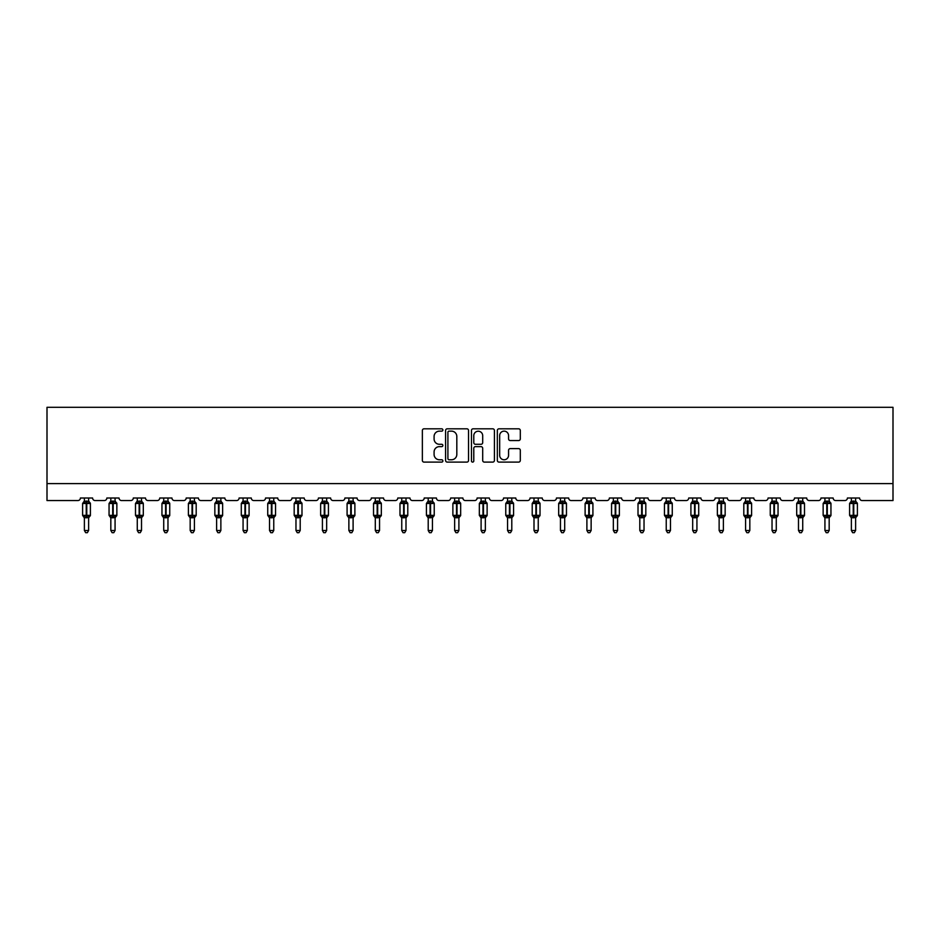 <?xml version="1.0" encoding="UTF-8"?>
<svg xmlns="http://www.w3.org/2000/svg" width="940" height="940" viewBox="0 0 940 940"><rect width="100%" height="100%" fill="white"/><g stroke="black" fill="none" stroke-linecap="round" stroke-linejoin="round"><path stroke-width="1.41" d="M442.869 429.98A1.163 1.163 0 0 0 441.706 428.816L424.034 428.816A1.668 1.668 0 0 0 422.365 430.485L422.365 460.436A1.668 1.668 0 0 0 424.034 462.104L441.706 462.104A1.163 1.163 0 0 0 442.869 460.941A1.163 1.163 0 0 0 441.706 459.766L439.427 459.766A5.323 5.323 0 0 1 434.092 454.443L434.092 451.952A5.323 5.323 0 0 1 439.427 446.629L441.706 446.629A1.163 1.163 0 0 0 442.869 445.454A1.163 1.163 0 0 0 441.706 444.291L439.427 444.291A5.323 5.323 0 0 1 434.092 438.968L434.092 436.477A5.323 5.323 0 0 1 439.427 431.143L441.706 431.143A1.163 1.163 0 0 0 442.869 429.98M518.633 440.555A1.668 1.668 0 0 0 520.302 438.886L520.302 430.485A1.668 1.668 0 0 0 518.633 428.816L498.999 428.816A1.668 1.668 0 0 0 497.331 430.485L497.331 460.436A1.668 1.668 0 0 0 498.999 462.104L518.633 462.104A1.668 1.668 0 0 0 520.302 460.436L520.302 450.284A1.668 1.668 0 0 0 518.633 448.627L510.232 448.627A1.668 1.668 0 0 0 508.564 450.284L508.564 455.324A4.453 4.453 0 0 1 504.11 459.766A4.453 4.453 0 0 1 499.669 455.324L499.669 435.596A4.453 4.453 0 0 1 504.11 431.143A4.453 4.453 0 0 1 508.564 435.596L508.564 438.886A1.668 1.668 0 0 0 510.232 440.555L518.633 440.555M893 483.606L893 407.314L47 407.314L47 500.562L77.856 500.562A2.538 2.538 0 0 0 80.394 498.012L92.602 498.012A2.538 2.538 0 0 0 95.152 500.562L104.305 500.562A2.538 2.538 0 0 0 106.843 498.012L119.051 498.012A2.538 2.538 0 0 0 121.601 500.562L130.754 500.562A2.538 2.538 0 0 0 133.292 498.012L145.5 498.012A2.538 2.538 0 0 0 148.05 500.562L157.203 500.562A2.538 2.538 0 0 0 159.741 498.012L171.95 498.012A2.538 2.538 0 0 0 174.499 500.562L183.653 500.562A2.538 2.538 0 0 0 186.191 498.012L198.399 498.012A2.538 2.538 0 0 0 200.937 500.562L210.102 500.562A2.538 2.538 0 0 0 212.64 498.012L224.848 498.012A2.538 2.538 0 0 0 227.386 500.562L236.539 500.562A2.538 2.538 0 0 0 239.089 498.012L251.297 498.012A2.538 2.538 0 0 0 253.835 500.562L262.988 500.562A2.538 2.538 0 0 0 265.538 498.012L277.747 498.012A2.538 2.538 0 0 0 280.284 500.562L289.438 500.562A2.538 2.538 0 0 0 291.988 498.012L304.196 498.012A2.538 2.538 0 0 0 306.734 500.562L315.887 500.562A2.538 2.538 0 0 0 318.437 498.012L330.633 498.012A2.538 2.538 0 0 0 333.183 500.562L342.336 500.562A2.538 2.538 0 0 0 344.886 498.012L357.082 498.012A2.538 2.538 0 0 0 359.632 500.562L368.786 500.562A2.538 2.538 0 0 0 371.323 498.012L383.532 498.012A2.538 2.538 0 0 0 386.082 500.562L395.235 500.562A2.538 2.538 0 0 0 397.773 498.012L409.981 498.012A2.538 2.538 0 0 0 412.531 500.562L421.684 500.562A2.538 2.538 0 0 0 424.222 498.012L436.43 498.012A2.538 2.538 0 0 0 438.98 500.562L448.133 500.562A2.538 2.538 0 0 0 450.671 498.012L462.88 498.012A2.538 2.538 0 0 0 465.418 500.562L474.582 500.562A2.538 2.538 0 0 0 477.12 498.012L489.329 498.012A2.538 2.538 0 0 0 491.867 500.562L501.02 500.562A2.538 2.538 0 0 0 503.57 498.012L515.778 498.012A2.538 2.538 0 0 0 518.316 500.562L527.469 500.562A2.538 2.538 0 0 0 530.019 498.012L542.227 498.012A2.538 2.538 0 0 0 544.765 500.562L553.918 500.562A2.538 2.538 0 0 0 556.468 498.012L568.677 498.012A2.538 2.538 0 0 0 571.215 500.562L580.368 500.562A2.538 2.538 0 0 0 582.918 498.012L595.114 498.012A2.538 2.538 0 0 0 597.664 500.562L606.817 500.562A2.538 2.538 0 0 0 609.367 498.012L621.563 498.012A2.538 2.538 0 0 0 624.113 500.562L633.266 500.562A2.538 2.538 0 0 0 635.804 498.012L648.013 498.012A2.538 2.538 0 0 0 650.562 500.562L659.716 500.562A2.538 2.538 0 0 0 662.254 498.012L674.462 498.012A2.538 2.538 0 0 0 677.011 500.562L686.165 500.562A2.538 2.538 0 0 0 688.703 498.012L700.911 498.012A2.538 2.538 0 0 0 703.461 500.562L712.614 500.562A2.538 2.538 0 0 0 715.152 498.012L727.36 498.012A2.538 2.538 0 0 0 729.898 500.562L739.063 500.562A2.538 2.538 0 0 0 741.601 498.012L753.809 498.012A2.538 2.538 0 0 0 756.348 500.562L765.501 500.562A2.538 2.538 0 0 0 768.05 498.012L780.259 498.012A2.538 2.538 0 0 0 782.797 500.562L791.95 500.562A2.538 2.538 0 0 0 794.5 498.012L806.708 498.012A2.538 2.538 0 0 0 809.246 500.562L818.399 500.562A2.538 2.538 0 0 0 820.949 498.012L833.157 498.012A2.538 2.538 0 0 0 835.695 500.562L844.849 500.562A2.538 2.538 0 0 0 847.398 498.012L859.607 498.012A2.538 2.538 0 0 0 862.144 500.562L893 500.562L893 483.606L47 483.606M468.543 430.485A1.668 1.668 0 0 0 466.875 428.816L447.24 428.816A1.668 1.668 0 0 0 445.584 430.485L445.584 460.436A1.668 1.668 0 0 0 447.24 462.104L466.875 462.104A1.668 1.668 0 0 0 468.543 460.436L468.543 430.485M473.126 428.816L492.76 428.816A1.668 1.668 0 0 1 494.416 430.485L494.416 460.436A1.668 1.668 0 0 1 492.76 462.104L484.359 462.104A1.668 1.668 0 0 1 482.69 460.436L482.69 448.286A1.668 1.668 0 0 0 481.022 446.629L475.452 446.629A1.668 1.668 0 0 0 473.784 448.286L473.784 460.941A1.163 1.163 0 0 1 472.62 462.104A1.163 1.163 0 0 1 471.457 460.941L471.457 430.485A1.668 1.668 0 0 1 473.126 428.816M449.073 431.143A1.163 1.163 0 0 0 447.91 432.318L447.91 458.603A1.163 1.163 0 0 0 449.073 459.766L451.482 459.766A5.323 5.323 0 0 0 456.816 454.443L456.816 436.477A5.323 5.323 0 0 0 451.482 431.143L449.073 431.143M482.69 435.678A4.453 4.453 0 0 0 478.237 431.225A4.453 4.453 0 0 0 473.784 435.678L473.784 442.634A1.668 1.668 0 0 0 475.452 444.291L481.022 444.291A1.668 1.668 0 0 0 482.69 442.634L482.69 435.678M84.388 530.477L88.619 530.477L87.35 532.686L85.658 532.686L84.388 530.477L84.388 517.623A1.868 1.774 180 0 0 83.402 516.06L86.245 516.119L86.762 515.355L86.762 502.724L89.241 503.323L89.84 502.689A0.846 0.846 0 0 1 90.404 503.488L82.603 503.488L82.603 515.355L86.245 515.355L86.245 502.724L83.402 502.771A1.868 1.774 0 0 0 84.388 501.208L88.619 501.29L88.619 498.012M88.619 530.477L88.619 517.54L86.245 517.787L86.245 516.119L86.762 515.355L90.404 515.355A0.846 0.846 0 0 1 89.84 516.142L88.619 517.905M88.619 517.623L88.619 517.623A1.868 1.774 180 0 1 89.606 516.06L86.762 516.119L86.762 517.787M86.245 517.787L84.388 517.611M84.388 498.012L84.388 501.22M84.377 501.29L83.766 503.323L84.377 501.29M89.241 503.323L88.619 501.29M88.619 517.54L89.241 515.519M84.377 517.54L83.766 515.519M110.826 530.477L115.068 530.477L113.799 532.686L112.107 532.686L110.826 530.477L110.826 517.623A1.868 1.774 180 0 0 109.851 516.06L112.694 516.119L113.2 515.355L113.2 502.724L115.691 503.323L116.29 502.689A0.846 0.846 0 0 1 116.854 503.488L109.052 503.488L109.052 515.355L112.694 515.355L112.694 502.724L109.851 502.771A1.868 1.774 0 0 0 110.826 501.208L115.068 501.29L115.068 498.012M115.068 530.477L115.068 517.54L112.694 517.787L112.694 516.119L113.2 515.355L116.854 515.355A0.846 0.846 0 0 1 116.29 516.142L115.068 517.905M115.068 517.623L115.068 517.623A1.868 1.774 180 0 1 116.055 516.06L113.2 516.119L113.2 517.787M112.694 517.787L110.826 517.611M110.826 498.012L110.826 501.22M110.826 501.29L110.215 503.323L110.826 501.29M115.691 503.323L115.068 501.29M115.068 517.54L115.691 515.519M110.826 517.54L110.215 515.519M137.275 530.477L141.517 530.477L140.248 532.686L138.556 532.686L137.275 530.477L137.275 517.623A1.868 1.774 180 0 0 136.3 516.06L139.144 516.119L139.649 515.355L139.649 502.724L142.128 503.323L142.739 502.689A0.846 0.846 0 0 1 143.303 503.488L135.501 503.488L135.501 515.355L139.144 515.355L139.144 502.724L136.3 502.771A1.868 1.774 0 0 0 137.275 501.208L141.517 501.29L141.517 498.012M141.517 530.477L141.517 517.54L139.144 517.787L139.144 516.119L139.649 515.355L143.303 515.355A0.846 0.846 0 0 1 142.739 516.142L141.517 517.905M141.517 517.623L141.517 517.623A1.868 1.774 180 0 1 142.492 516.06L139.649 516.119L139.649 517.787M139.144 517.787L137.275 517.611M137.275 498.012L137.275 501.22M137.275 501.29L136.664 503.323L137.275 501.29M142.128 503.323L141.517 501.29M141.517 517.54L142.128 515.519M137.275 517.54L136.664 515.519M163.725 530.477L167.966 530.477L166.697 532.686L165.005 532.686L163.725 530.477L163.725 517.623A1.868 1.774 180 0 0 162.749 516.06L165.593 516.119L166.098 515.355L166.098 502.724L168.577 503.323L169.188 502.689A0.846 0.846 0 0 1 169.741 503.488L161.95 503.488L161.95 515.355L165.593 515.355L165.593 502.724L162.749 502.771A1.868 1.774 0 0 0 163.725 501.208L167.966 501.29L167.966 498.012M167.966 530.477L167.966 517.54L165.593 517.787L165.593 516.119L166.098 515.355L169.741 515.355A0.846 0.846 0 0 1 169.188 516.142L167.966 517.905M167.966 517.623L167.966 517.623A1.868 1.774 180 0 1 168.942 516.06L166.098 516.119L166.098 517.787M165.593 517.787L163.725 517.611M163.725 498.012L163.725 501.22M163.725 501.29L163.113 503.323L163.725 501.29M168.577 503.323L167.966 501.29M167.966 517.54L168.577 515.519M163.725 517.54L163.113 515.519M190.174 530.477L194.416 530.477L193.147 532.686L191.443 532.686L190.174 530.477L190.174 517.623A1.868 1.774 180 0 0 189.199 516.06L192.042 516.119L192.547 515.355L192.547 502.724L195.026 503.323L195.638 502.689A0.846 0.846 0 0 1 196.19 503.488L188.4 503.488L188.4 515.355L192.042 515.355L192.042 502.724L189.199 502.771A1.868 1.774 0 0 0 190.174 501.208L194.416 501.29L194.416 498.012M194.416 530.477L194.416 517.54L192.042 517.787L192.042 516.119L192.547 515.355L196.19 515.355A0.846 0.846 0 0 1 195.638 516.142L194.416 517.905M194.416 517.623L194.416 517.623A1.868 1.774 180 0 1 195.391 516.06L192.547 516.119L192.547 517.787M192.042 517.787L190.174 517.611M190.174 498.012L190.174 501.22M190.174 501.29L189.563 503.323L190.174 501.29M195.026 503.323L194.416 501.29M194.416 517.54L195.026 515.519M190.174 517.54L189.563 515.519M216.623 530.477L220.865 530.477L219.584 532.686L217.892 532.686L216.623 530.477L216.623 517.623A1.868 1.774 180 0 0 215.648 516.06L218.491 516.119L218.996 515.355L218.996 502.724L221.476 503.323L222.087 502.689A0.846 0.846 0 0 1 222.639 503.488L214.849 503.488L214.849 515.355L218.491 515.355L218.491 502.724L215.648 502.771A1.868 1.774 0 0 0 216.623 501.208L220.865 501.29L220.865 498.012M220.865 530.477L220.865 517.54L218.491 517.787L218.491 516.119L218.996 515.355L222.639 515.355A0.846 0.846 0 0 1 222.087 516.142L220.865 517.905M220.865 517.623L220.865 517.623A1.868 1.774 180 0 1 221.84 516.06L218.996 516.119L218.996 517.787M218.491 517.787L216.623 517.611M216.623 498.012L216.623 501.22M216.623 501.29L216.012 503.323L216.623 501.29M221.476 503.323L220.865 501.29M220.865 517.54L221.476 515.519M216.623 517.54L216.012 515.519M243.072 530.477L247.314 530.477L246.033 532.686L244.341 532.686L243.072 530.477L243.072 517.623A1.868 1.774 180 0 0 242.097 516.06L244.941 516.119L245.446 515.355L245.446 502.724L247.925 503.323L248.536 502.689A0.846 0.846 0 0 1 249.088 503.488L241.286 503.488L241.286 515.355L244.941 515.355L244.941 502.724L242.097 502.771A1.868 1.774 0 0 0 243.072 501.208L247.314 501.29L247.314 498.012M247.314 530.477L247.314 517.54L244.941 517.787L244.941 516.119L245.446 515.355L249.088 515.355A0.846 0.846 0 0 1 248.536 516.142L247.314 517.905M247.314 517.623L247.314 517.623A1.868 1.774 180 0 1 248.289 516.06L245.446 516.119L245.446 517.787M244.941 517.787L243.072 517.611M243.072 498.012L243.072 501.22M243.072 501.29L242.461 503.323L243.072 501.29M247.925 503.323L247.314 501.29M247.314 517.54L247.925 515.519M243.072 517.54L242.461 515.519M269.522 530.477L273.763 530.477L272.483 532.686L270.791 532.686L269.522 530.477L269.522 517.623A1.868 1.774 180 0 0 268.546 516.06L271.39 516.119L271.895 515.355L271.895 502.724L274.374 503.323L274.985 502.689A0.846 0.846 0 0 1 275.538 503.488L267.736 503.488L267.736 515.355L271.39 515.355L271.39 502.724L268.546 502.771A1.868 1.774 0 0 0 269.522 501.208L273.763 501.29L273.763 498.012M273.763 530.477L273.763 517.54L271.39 517.787L271.39 516.119L271.895 515.355L275.538 515.355A0.846 0.846 0 0 1 274.985 516.142L273.763 517.905M273.763 517.611L273.763 517.623A1.868 1.774 180 0 1 274.738 516.06L271.895 516.119L271.895 517.787M271.39 517.787L269.522 517.611M269.522 498.012L269.522 501.22M269.522 501.29L268.911 503.323L269.522 501.29M274.374 503.323L273.763 501.29M273.763 517.54L274.374 515.519M269.522 517.54L268.911 515.519M295.971 530.477L300.201 530.477L298.932 532.686L297.24 532.686L295.971 530.477L295.971 517.623A1.868 1.774 180 0 0 294.984 516.06L297.827 516.119L298.344 515.355L298.344 502.724L300.823 503.323L301.435 502.689A0.846 0.846 0 0 1 301.987 503.488L294.185 503.488L294.185 515.355L297.827 515.355L297.827 502.724L294.984 502.771A1.868 1.774 0 0 0 295.971 501.208L300.213 501.29L300.201 498.012M300.201 530.477L300.213 517.54L297.827 517.787L297.827 516.119L298.344 515.355L301.987 515.355A0.846 0.846 0 0 1 301.435 516.142L300.201 517.905M300.201 517.611L300.201 517.623A1.868 1.774 180 0 1 301.188 516.06L298.344 516.119L298.344 517.787M297.827 517.787L295.971 517.611M295.971 498.012L295.971 501.22M295.971 501.29L295.348 503.323L295.971 501.29M300.823 503.323L300.213 501.29M300.213 517.54L300.823 515.519M295.971 517.54L295.348 515.519M322.42 530.477L326.65 530.477L325.381 532.686L323.689 532.686L322.42 530.477L322.42 517.623A1.868 1.774 180 0 0 321.433 516.06L324.277 516.119L324.794 515.355L324.794 502.724L327.273 503.323L327.884 502.689A0.846 0.846 0 0 1 328.436 503.488L320.634 503.488L320.634 515.355L324.277 515.355L324.277 502.724L321.433 502.771A1.868 1.774 0 0 0 322.42 501.208L326.662 501.29L326.65 498.012M326.65 530.477L326.662 517.54L324.277 517.787L324.277 516.119L324.794 515.355L328.436 515.355A0.846 0.846 0 0 1 327.884 516.142L326.65 517.905M326.65 517.611L326.65 517.623A1.868 1.774 180 0 1 327.637 516.06L324.794 516.119L324.794 517.787M324.277 517.787L322.42 517.611M322.42 498.012L322.42 501.22M322.42 501.29L321.797 503.323L322.42 501.29M327.273 503.323L326.662 501.29M326.662 517.54L327.273 515.519M322.42 517.54L321.797 515.519M348.869 530.477L353.099 530.477L351.83 532.686L350.138 532.686L348.869 530.477L348.869 517.623A1.868 1.774 180 0 0 347.882 516.06L350.726 516.119L351.243 515.355L351.243 502.724L353.722 503.323L354.321 502.689A0.846 0.846 0 0 1 354.885 503.488L347.083 503.488L347.083 515.355L350.726 515.355L350.726 502.724L347.882 502.771A1.868 1.774 0 0 0 348.869 501.208L353.099 501.29L353.099 498.012M353.099 530.477L353.099 517.54L350.726 517.787L350.726 516.119L351.243 515.355L354.885 515.355A0.846 0.846 0 0 1 354.321 516.142L353.099 517.905M353.099 517.623L353.099 517.623A1.868 1.774 180 0 1 354.086 516.06L351.243 516.119L351.243 517.787M350.726 517.787L348.869 517.611M348.869 498.012L348.869 501.22M348.857 501.29L348.247 503.323L348.857 501.29M353.722 503.323L353.099 501.29M353.099 517.54L353.722 515.519M348.857 517.54L348.247 515.519M375.307 530.477L379.548 530.477L378.279 532.686L376.588 532.686L375.307 530.477L375.307 517.623A1.868 1.774 180 0 0 374.332 516.06L377.175 516.119L377.68 515.355L377.68 502.724L380.171 503.323L380.771 502.689A0.846 0.846 0 0 1 381.335 503.488L373.532 503.488L373.532 515.355L377.175 515.355L377.175 502.724L374.332 502.771A1.868 1.774 0 0 0 375.307 501.208L379.548 501.29L379.548 498.012M379.548 530.477L379.548 517.54L377.175 517.787L377.175 516.119L377.68 515.355L381.335 515.355A0.846 0.846 0 0 1 380.771 516.142L379.548 517.905M379.548 517.623L379.548 517.623A1.868 1.774 180 0 1 380.536 516.06L377.68 516.119L377.68 517.787M377.175 517.787L375.307 517.611M375.307 498.012L375.307 501.22M375.307 501.29L374.696 503.323L375.307 501.29M380.171 503.323L379.548 501.29M379.548 517.54L380.171 515.519M375.307 517.54L374.696 515.519M401.756 530.477L405.998 530.477L404.729 532.686L403.037 532.686L401.756 530.477L401.756 517.623A1.868 1.774 180 0 0 400.781 516.06L403.624 516.119L404.13 515.355L404.13 502.724L406.609 503.323L407.22 502.689A0.846 0.846 0 0 1 407.784 503.488L399.982 503.488L399.982 515.355L403.624 515.355L403.624 502.724L400.781 502.771A1.868 1.774 0 0 0 401.756 501.208L405.998 501.29L405.998 498.012M405.998 530.477L405.998 517.54L403.624 517.787L403.624 516.119L404.13 515.355L407.784 515.355A0.846 0.846 0 0 1 407.22 516.142L405.998 517.905M405.998 517.611L405.998 517.623A1.868 1.774 180 0 1 406.973 516.06L404.13 516.119L404.13 517.787M403.624 517.787L401.756 517.611M401.756 498.012L401.756 501.22M401.756 501.29L401.145 503.323L401.756 501.29M406.609 503.323L405.998 501.29M405.998 517.54L406.609 515.519M401.756 517.54L401.145 515.519M428.205 530.477L432.447 530.477L431.178 532.686L429.486 532.686L428.205 530.477L428.205 517.623A1.868 1.774 180 0 0 427.23 516.06L430.073 516.119L430.579 515.355L430.579 502.724L433.058 503.323L433.669 502.689A0.846 0.846 0 0 1 434.233 503.488L426.431 503.488L426.431 515.355L430.073 515.355L430.073 502.724L427.23 502.771A1.868 1.774 0 0 0 428.205 501.208L432.447 501.29L432.447 498.012M432.447 530.477L432.447 517.54L430.073 517.787L430.073 516.119L430.579 515.355L434.233 515.355A0.846 0.846 0 0 1 433.669 516.142L432.447 517.905M432.447 517.611L432.447 517.623A1.868 1.774 180 0 1 433.422 516.06L430.579 516.119L430.579 517.787M430.073 517.787L428.205 517.611M428.205 498.012L428.205 501.22M428.205 501.29L427.594 503.323L428.205 501.29M433.058 503.323L432.447 501.29M432.447 517.54L433.058 515.519M428.205 517.54L427.594 515.519M454.655 530.477L458.896 530.477L457.627 532.686L455.923 532.686L454.655 530.477L454.655 517.623A1.868 1.774 180 0 0 453.679 516.06L456.523 516.119L457.028 515.355L457.028 502.724L459.507 503.323L460.118 502.689A0.846 0.846 0 0 1 460.671 503.488L452.88 503.488L452.88 515.355L456.523 515.355L456.523 502.724L453.679 502.771A1.868 1.774 0 0 0 454.655 501.208L458.896 501.29L458.896 498.012M458.896 530.477L458.896 517.54L456.523 517.787L456.523 516.119L457.028 515.355L460.671 515.355A0.846 0.846 0 0 1 460.118 516.142L458.896 517.905M458.896 517.611L458.896 517.623A1.868 1.774 180 0 1 459.872 516.06L457.028 516.119L457.028 517.787M456.523 517.787L454.655 517.611M454.655 498.012L454.655 501.22M454.655 501.29L454.044 503.323L454.655 501.29M459.507 503.323L458.896 501.29M458.896 517.54L459.507 515.519M454.655 517.54L454.044 515.519M481.104 530.477L485.346 530.477L484.077 532.686L482.373 532.686L481.104 530.477L481.104 517.623A1.868 1.774 180 0 0 480.129 516.06L482.972 516.119L483.477 515.355L483.477 502.724L485.957 503.323L486.568 502.689A0.846 0.846 0 0 1 487.12 503.488L479.329 503.488L479.329 515.355L482.972 515.355L482.972 502.724L480.129 502.771A1.868 1.774 0 0 0 481.104 501.208L485.346 501.29L485.346 498.012M485.346 530.477L485.346 517.54L482.972 517.787L482.972 516.119L483.477 515.355L487.12 515.355A0.846 0.846 0 0 1 486.568 516.142L485.346 517.905M485.346 517.623L485.346 517.623A1.868 1.774 180 0 1 486.321 516.06L483.477 516.119L483.477 517.787M482.972 517.787L481.104 517.611M481.104 498.012L481.104 501.22M481.104 501.29L480.493 503.323L481.104 501.29M485.957 503.323L485.346 501.29M485.346 517.54L485.957 515.519M481.104 517.54L480.493 515.519M507.553 530.477L511.795 530.477L510.514 532.686L508.822 532.686L507.553 530.477L507.553 517.623A1.868 1.774 180 0 0 506.578 516.06L509.421 516.119L509.927 515.355L509.927 502.724L512.406 503.323L513.017 502.689A0.846 0.846 0 0 1 513.569 503.488L505.767 503.488L505.767 515.355L509.421 515.355L509.421 502.724L506.578 502.771A1.868 1.774 0 0 0 507.553 501.208L511.795 501.29L511.795 498.012M511.795 530.477L511.795 517.54L509.421 517.787L509.421 516.119L509.927 515.355L513.569 515.355A0.846 0.846 0 0 1 513.017 516.142L511.795 517.905M511.795 517.623L511.795 517.623A1.868 1.774 180 0 1 512.77 516.06L509.927 516.119L509.927 517.787M509.421 517.787L507.553 517.611M507.553 498.012L507.553 501.22M507.553 501.29L506.942 503.323L507.553 501.29M512.406 503.323L511.795 501.29M511.795 517.54L512.406 515.519M507.553 517.54L506.942 515.519M534.002 530.477L538.244 530.477L536.963 532.686L535.271 532.686L534.002 530.477L534.002 517.623A1.868 1.774 180 0 0 533.027 516.06L535.87 516.119L536.376 515.355L536.376 502.724L538.855 503.323L539.466 502.689A0.846 0.846 0 0 1 540.018 503.488L532.216 503.488L532.216 515.355L535.87 515.355L535.87 502.724L533.027 502.771A1.868 1.774 0 0 0 534.002 501.208L538.244 501.29L538.244 498.012M538.244 530.477L538.244 517.54L535.87 517.787L535.87 516.119L536.376 515.355L540.018 515.355A0.846 0.846 0 0 1 539.466 516.142L538.244 517.905M538.244 517.623L538.244 517.623A1.868 1.774 180 0 1 539.219 516.06L536.376 516.119L536.376 517.787M535.87 517.787L534.002 517.611M534.002 498.012L534.002 501.22M534.002 501.29L533.391 503.323L534.002 501.29M538.855 503.323L538.244 501.29M538.244 517.54L538.855 515.519M534.002 517.54L533.391 515.519M560.452 530.477L564.693 530.477L563.413 532.686L561.721 532.686L560.452 530.477L560.452 517.623A1.868 1.774 180 0 0 559.465 516.06L562.32 516.119L562.825 515.355L562.825 502.724L565.304 503.323L565.915 502.689A0.846 0.846 0 0 1 566.468 503.488L558.665 503.488L558.665 515.355L562.32 515.355L562.32 502.724L559.465 502.771A1.868 1.774 0 0 0 560.452 501.208L564.693 501.29L564.693 498.012M564.693 530.477L564.693 517.54L562.32 517.787L562.32 516.119L562.825 515.355L566.468 515.355A0.846 0.846 0 0 1 565.915 516.142L564.693 517.905M564.693 517.623L564.693 517.623A1.868 1.774 180 0 1 565.668 516.06L562.825 516.119L562.825 517.787M562.32 517.787L560.452 517.611M560.452 498.012L560.452 501.22M560.452 501.29L559.829 503.323L560.452 501.29M565.304 503.323L564.693 501.29M564.693 517.54L565.304 515.519M560.452 517.54L559.829 515.519M586.901 530.477L591.131 530.477L589.862 532.686L588.17 532.686L586.901 530.477L586.901 517.623A1.868 1.774 180 0 0 585.914 516.06L588.757 516.119L589.274 515.355L589.274 502.724L591.754 503.323L592.365 502.689A0.846 0.846 0 0 1 592.917 503.488L585.115 503.488L585.115 515.355L588.757 515.355L588.757 502.724L585.914 502.771A1.868 1.774 0 0 0 586.901 501.208L591.143 501.29L591.131 498.012M591.131 530.477L591.143 517.54L588.757 517.787L588.757 516.119L589.274 515.355L592.917 515.355A0.846 0.846 0 0 1 592.365 516.142L591.131 517.905M591.131 517.623L591.131 517.623A1.868 1.774 180 0 1 592.118 516.06L589.274 516.119L589.274 517.787M588.757 517.787L586.901 517.611M586.901 498.012L586.901 501.22M586.901 501.29L586.278 503.323L586.901 501.29M591.754 503.323L591.143 501.29M591.143 517.54L591.754 515.519M586.901 517.54L586.278 515.519M613.35 530.477L617.58 530.477L616.311 532.686L614.619 532.686L613.35 530.477L613.35 517.623A1.868 1.774 180 0 0 612.363 516.06L615.207 516.119L615.724 515.355L615.724 502.724L618.203 503.323L618.802 502.689A0.846 0.846 0 0 1 619.366 503.488L611.564 503.488L611.564 515.355L615.207 515.355L615.207 502.724L612.363 502.771A1.868 1.774 0 0 0 613.35 501.208L617.58 501.29L617.58 498.012M617.58 530.477L617.58 517.54L615.207 517.787L615.207 516.119L615.724 515.355L619.366 515.355A0.846 0.846 0 0 1 618.802 516.142L617.58 517.905M617.58 517.623L617.58 517.623A1.868 1.774 180 0 1 618.567 516.06L615.724 516.119L615.724 517.787M615.207 517.787L613.35 517.611M613.35 498.012L613.35 501.22M613.338 501.29L612.727 503.323L613.338 501.29M618.203 503.323L617.58 501.29M617.58 517.54L618.203 515.519M613.338 517.54L612.727 515.519M639.799 530.477L644.029 530.477L642.76 532.686L641.068 532.686L639.799 530.477L639.799 517.623A1.868 1.774 180 0 0 638.812 516.06L641.656 516.119L642.173 515.355L642.173 502.724L644.652 503.323L645.251 502.689A0.846 0.846 0 0 1 645.815 503.488L638.013 503.488L638.013 515.355L641.656 515.355L641.656 502.724L638.812 502.771A1.868 1.774 0 0 0 639.799 501.208L644.029 501.29L644.029 498.012M644.029 530.477L644.029 517.54L641.656 517.787L641.656 516.119L642.173 515.355L645.815 515.355A0.846 0.846 0 0 1 645.251 516.142L644.029 517.905M644.029 517.623L644.029 517.623A1.868 1.774 180 0 1 645.016 516.06L642.173 516.119L642.173 517.787M641.656 517.787L639.799 517.611M639.799 498.012L639.799 501.22M639.788 501.29L639.177 503.323L639.788 501.29M644.652 503.323L644.029 501.29M644.029 517.54L644.652 515.519M639.788 517.54L639.177 515.519M666.237 530.477L670.479 530.477L669.209 532.686L667.518 532.686L666.237 530.477L666.237 517.623A1.868 1.774 180 0 0 665.261 516.06L668.105 516.119L668.61 515.355L668.61 502.724L671.09 503.323L671.701 502.689A0.846 0.846 0 0 1 672.264 503.488L664.462 503.488L664.462 515.355L668.105 515.355L668.105 502.724L665.261 502.771A1.868 1.774 0 0 0 666.237 501.208L670.479 501.29L670.479 498.012M670.479 530.477L670.479 517.54L668.105 517.787L668.105 516.119L668.61 515.355L672.264 515.355A0.846 0.846 0 0 1 671.701 516.142L670.479 517.905M670.479 517.623L670.479 517.623A1.868 1.774 180 0 1 671.454 516.06L668.61 516.119L668.61 517.787M668.105 517.787L666.237 517.611M666.237 498.012L666.237 501.22M666.237 501.29L665.626 503.323L666.237 501.29M671.09 503.323L670.479 501.29M670.479 517.54L671.09 515.519M666.237 517.54L665.626 515.519M692.686 530.477L696.928 530.477L695.659 532.686L693.967 532.686L692.686 530.477L692.686 517.623A1.868 1.774 180 0 0 691.711 516.06L694.554 516.119L695.059 515.355L695.059 502.724L697.539 503.323L698.15 502.689A0.846 0.846 0 0 1 698.714 503.488L690.912 503.488L690.912 515.355L694.554 515.355L694.554 502.724L691.711 502.771A1.868 1.774 0 0 0 692.686 501.208L696.928 501.29L696.928 498.012M696.928 530.477L696.928 517.54L694.554 517.787L694.554 516.119L695.059 515.355L698.714 515.355A0.846 0.846 0 0 1 698.15 516.142L696.928 517.905M696.928 517.623L696.928 517.623A1.868 1.774 180 0 1 697.903 516.06L695.059 516.119L695.059 517.787M694.554 517.787L692.686 517.611M692.686 498.012L692.686 501.22M692.686 501.29L692.075 503.323L692.686 501.29M697.539 503.323L696.928 501.29M696.928 517.54L697.539 515.519M692.686 517.54L692.075 515.519M719.135 530.477L723.377 530.477L722.108 532.686L720.416 532.686L719.135 530.477L719.135 517.623A1.868 1.774 180 0 0 718.16 516.06L721.004 516.119L721.509 515.355L721.509 502.724L723.988 503.323L724.599 502.689A0.846 0.846 0 0 1 725.151 503.488L717.361 503.488L717.361 515.355L721.004 515.355L721.004 502.724L718.16 502.771A1.868 1.774 0 0 0 719.135 501.208L723.377 501.29L723.377 498.012M723.377 530.477L723.377 517.54L721.004 517.787L721.004 516.119L721.509 515.355L725.151 515.355A0.846 0.846 0 0 1 724.599 516.142L723.377 517.905M723.377 517.623L723.377 517.623A1.868 1.774 180 0 1 724.352 516.06L721.509 516.119L721.509 517.787M721.004 517.787L719.135 517.611M719.135 498.012L719.135 501.22M719.135 501.29L718.524 503.323L719.135 501.29M723.988 503.323L723.377 501.29M723.377 517.54L723.988 515.519M719.135 517.54L718.524 515.519M745.584 530.477L749.826 530.477L748.557 532.686L746.854 532.686L745.584 530.477L745.584 517.623A1.868 1.774 180 0 0 744.609 516.06L747.453 516.119L747.958 515.355L747.958 502.724L750.437 503.323L751.048 502.689A0.846 0.846 0 0 1 751.601 503.488L743.81 503.488L743.81 515.355L747.453 515.355L747.453 502.724L744.609 502.771A1.868 1.774 0 0 0 745.584 501.208L749.826 501.29L749.826 498.012M749.826 530.477L749.826 517.54L747.453 517.787L747.453 516.119L747.958 515.355L751.601 515.355A0.846 0.846 0 0 1 751.048 516.142L749.826 517.905M749.826 517.623L749.826 517.623A1.868 1.774 180 0 1 750.802 516.06L747.958 516.119L747.958 517.787M747.453 517.787L745.584 517.611M745.584 498.012L745.584 501.22M745.584 501.29L744.974 503.323L745.584 501.29M750.437 503.323L749.826 501.29M749.826 517.54L750.437 515.519M745.584 517.54L744.974 515.519M772.034 530.477L776.275 530.477L774.995 532.686L773.303 532.686L772.034 530.477L772.034 517.623A1.868 1.774 180 0 0 771.059 516.06L773.902 516.119L774.407 515.355L774.407 502.724L776.886 503.323L777.498 502.689A0.846 0.846 0 0 1 778.05 503.488L770.26 503.488L770.26 515.355L773.902 515.355L773.902 502.724L771.059 502.771A1.868 1.774 0 0 0 772.034 501.208L776.275 501.29L776.275 498.012M776.275 530.477L776.275 517.54L773.902 517.787L773.902 516.119L774.407 515.355L778.05 515.355A0.846 0.846 0 0 1 777.498 516.142L776.275 517.905M776.275 517.623L776.275 517.623A1.868 1.774 180 0 1 777.251 516.06L774.407 516.119L774.407 517.787M773.902 517.787L772.034 517.611M772.034 498.012L772.034 501.22M772.034 501.29L771.423 503.323L772.034 501.29M776.886 503.323L776.275 501.29M776.275 517.54L776.886 515.519M772.034 517.54L771.423 515.519M798.483 530.477L802.725 530.477L801.444 532.686L799.752 532.686L798.483 530.477L798.483 517.623A1.868 1.774 180 0 0 797.508 516.06L800.351 516.119L800.857 515.355L800.857 502.724L803.336 503.323L803.947 502.689A0.846 0.846 0 0 1 804.499 503.488L796.697 503.488L796.697 515.355L800.351 515.355L800.351 502.724L797.508 502.771A1.868 1.774 0 0 0 798.483 501.208L802.725 501.29L802.725 498.012M802.725 530.477L802.725 517.54L800.351 517.787L800.351 516.119L800.857 515.355L804.499 515.355A0.846 0.846 0 0 1 803.947 516.142L802.725 517.905M802.725 517.623L802.725 517.623A1.868 1.774 180 0 1 803.7 516.06L800.857 516.119L800.857 517.787M800.351 517.787L798.483 517.611M798.483 498.012L798.483 501.22M798.483 501.29L797.872 503.323L798.483 501.29M803.336 503.323L802.725 501.29M802.725 517.54L803.336 515.519M798.483 517.54L797.872 515.519M824.932 530.477L829.174 530.477L827.893 532.686L826.201 532.686L824.932 530.477L824.932 517.623A1.868 1.774 180 0 0 823.945 516.06L826.8 516.119L827.306 515.355L827.306 502.724L829.785 503.323L830.396 502.689A0.846 0.846 0 0 1 830.948 503.488L823.146 503.488L823.146 515.355L826.8 515.355L826.8 502.724L823.945 502.771A1.868 1.774 0 0 0 824.932 501.208L829.174 501.29L829.174 498.012M829.174 530.477L829.174 517.54L826.8 517.787L826.8 516.119L827.306 515.355L830.948 515.355A0.846 0.846 0 0 1 830.396 516.142L829.174 517.905M829.174 517.623L829.174 517.623A1.868 1.774 180 0 1 830.149 516.06L827.306 516.119L827.306 517.787M826.8 517.787L824.932 517.611M824.932 498.012L824.932 501.22M824.932 501.29L824.309 503.323L824.932 501.29M829.785 503.323L829.174 501.29M829.174 517.54L829.785 515.519M824.932 517.54L824.309 515.519M851.382 530.477L855.611 530.477L854.343 532.686L852.65 532.686L851.382 530.477L851.382 517.623A1.868 1.774 180 0 0 850.394 516.06L853.238 516.119L853.755 515.355L853.755 502.724L856.234 503.323L856.845 502.689A0.846 0.846 0 0 1 857.398 503.488L849.596 503.488L849.596 515.355L853.238 515.355L853.238 502.724L850.394 502.771A1.868 1.774 0 0 0 851.382 501.208L855.623 501.29L855.611 498.012M855.611 530.477L855.623 517.54L853.238 517.787L853.238 516.119L853.755 515.355L857.398 515.355A0.846 0.846 0 0 1 856.845 516.142L855.611 517.905M855.611 517.623L855.611 517.623A1.868 1.774 180 0 1 856.599 516.06L853.755 516.119L853.755 517.787M853.238 517.787L851.382 517.611M851.382 498.012L851.382 501.22M851.382 501.29L850.759 503.323L851.382 501.29M856.234 503.323L855.623 501.29M855.623 517.54L856.234 515.519M851.382 517.54L850.759 515.519M86.762 501.044L86.762 502.724L86.245 501.044M89.606 502.771A1.868 1.774 0 0 1 88.619 501.208M113.2 501.044L113.2 502.724L112.694 501.044M116.055 502.771A1.868 1.774 0 0 1 115.068 501.208M139.649 501.044L139.649 502.724L139.144 501.044M142.492 502.771A1.868 1.774 0 0 1 141.517 501.208M166.098 501.044L166.098 502.724L165.593 501.044M168.942 502.771A1.868 1.774 0 0 1 167.966 501.208M192.547 501.044L192.547 502.724L192.042 501.044M195.391 502.771A1.868 1.774 0 0 1 194.416 501.208M218.996 501.044L218.996 502.724L218.491 501.044M221.84 502.771A1.868 1.774 0 0 1 220.865 501.208M245.446 501.044L245.446 502.724L244.941 501.044M248.289 502.771A1.868 1.774 0 0 1 247.314 501.208M271.895 501.044L271.895 502.724L271.39 501.044M274.738 502.771A1.868 1.774 0 0 1 273.763 501.208M298.344 501.044L298.344 502.724L297.827 501.044M301.188 502.771A1.868 1.774 0 0 1 300.201 501.208M324.794 501.044L324.794 502.724L324.277 501.044M327.637 502.771A1.868 1.774 0 0 1 326.65 501.208M351.243 501.044L351.243 502.724L350.726 501.044M354.086 502.771A1.868 1.774 0 0 1 353.099 501.208M377.68 501.044L377.68 502.724L377.175 501.044M380.536 502.771A1.868 1.774 0 0 1 379.548 501.208M404.13 501.044L404.13 502.724L403.624 501.044M406.973 502.771A1.868 1.774 0 0 1 405.998 501.208M430.579 501.044L430.579 502.724L430.073 501.044M433.422 502.771A1.868 1.774 0 0 1 432.447 501.208M457.028 501.044L457.028 502.724L456.523 501.044M459.872 502.771A1.868 1.774 0 0 1 458.896 501.208M483.477 501.044L483.477 502.724L482.972 501.044M486.321 502.771A1.868 1.774 0 0 1 485.346 501.208M509.927 501.044L509.927 502.724L509.421 501.044M512.77 502.771A1.868 1.774 0 0 1 511.795 501.208M536.376 501.044L536.376 502.724L535.87 501.044M539.219 502.771A1.868 1.774 0 0 1 538.244 501.208M562.825 501.044L562.825 502.724L562.32 501.044M565.668 502.771A1.868 1.774 0 0 1 564.693 501.208M589.274 501.044L589.274 502.724L588.757 501.044M592.118 502.771A1.868 1.774 0 0 1 591.131 501.208M615.724 501.044L615.724 502.724L615.207 501.044M618.567 502.771A1.868 1.774 0 0 1 617.58 501.208M642.173 501.044L642.173 502.724L641.656 501.044M645.016 502.771A1.868 1.774 0 0 1 644.029 501.208M668.61 501.044L668.61 502.724L668.105 501.044M671.454 502.771A1.868 1.774 0 0 1 670.479 501.208M695.059 501.044L695.059 502.724L694.554 501.044M697.903 502.771A1.868 1.774 0 0 1 696.928 501.208M721.509 501.044L721.509 502.724L721.004 501.044M724.352 502.771A1.868 1.774 0 0 1 723.377 501.208M747.958 501.044L747.958 502.724L747.453 501.044M750.802 502.771A1.868 1.774 0 0 1 749.826 501.208M774.407 501.044L774.407 502.724L773.902 501.044M777.251 502.771A1.868 1.774 0 0 1 776.275 501.208M800.857 501.044L800.857 502.724L800.351 501.044M803.7 502.771A1.868 1.774 0 0 1 802.725 501.208M827.306 501.044L827.306 502.724L826.8 501.044M830.149 502.771A1.868 1.774 0 0 1 829.174 501.208M853.755 501.044L853.755 502.724L853.238 501.044M856.599 502.771A1.868 1.774 0 0 1 855.611 501.208M90.404 515.355L90.404 503.488M84.388 517.905L82.603 515.355M84.388 500.938L82.603 503.488M89.84 502.689L88.619 500.938M116.854 515.355L116.854 503.488M110.826 517.905L109.052 515.355M110.826 500.938L109.052 503.488M116.29 502.689L115.068 500.938M143.303 515.355L143.303 503.488M137.275 517.905L135.501 515.355M137.275 500.938L135.501 503.488M142.739 502.689L141.517 500.938M169.741 515.355L169.741 503.488M163.725 517.905L161.95 515.355M163.725 500.938L161.95 503.488M169.188 502.689L167.966 500.938M196.19 515.355L196.19 503.488M190.174 517.905L188.4 515.355M190.174 500.938L188.4 503.488M195.638 502.689L194.416 500.938M222.639 515.355L222.639 503.488M216.623 517.905L214.849 515.355M216.623 500.938L214.849 503.488M222.087 502.689L220.865 500.938M249.088 515.355L249.088 503.488M243.072 517.905L241.286 515.355M243.072 500.938L241.286 503.488M248.536 502.689L247.314 500.938M275.538 515.355L275.538 503.488M269.522 517.905L267.736 515.355M269.522 500.938L267.736 503.488M274.985 502.689L273.763 500.938M301.987 515.355L301.987 503.488M295.971 517.905L294.185 515.355M295.971 500.938L294.185 503.488M301.435 502.689L300.201 500.938M328.436 515.355L328.436 503.488M322.42 517.905L320.634 515.355M322.42 500.938L320.634 503.488M327.884 502.689L326.65 500.938M354.885 515.355L354.885 503.488M348.869 517.905L347.083 515.355M348.869 500.938L347.083 503.488M354.321 502.689L353.099 500.938M381.335 515.355L381.335 503.488M375.307 517.905L373.532 515.355M375.307 500.938L373.532 503.488M380.771 502.689L379.548 500.938M407.784 515.355L407.784 503.488M401.756 517.905L399.982 515.355M401.756 500.938L399.982 503.488M407.22 502.689L405.998 500.938M434.233 515.355L434.233 503.488M428.205 517.905L426.431 515.355M428.205 500.938L426.431 503.488M433.669 502.689L432.447 500.938M460.671 515.355L460.671 503.488M454.655 517.905L452.88 515.355M454.655 500.938L452.88 503.488M460.118 502.689L458.896 500.938M487.12 515.355L487.12 503.488M481.104 517.905L479.329 515.355M481.104 500.938L479.329 503.488M486.568 502.689L485.346 500.938M513.569 515.355L513.569 503.488M507.553 517.905L505.767 515.355M507.553 500.938L505.767 503.488M513.017 502.689L511.795 500.938M540.018 515.355L540.018 503.488M534.002 517.905L532.216 515.355M534.002 500.938L532.216 503.488M539.466 502.689L538.244 500.938M566.468 515.355L566.468 503.488M560.452 517.905L558.665 515.355M560.452 500.938L558.665 503.488M565.915 502.689L564.693 500.938M592.917 515.355L592.917 503.488M586.901 517.905L585.115 515.355M586.901 500.938L585.115 503.488M592.365 502.689L591.131 500.938M619.366 515.355L619.366 503.488M613.35 517.905L611.564 515.355M613.35 500.938L611.564 503.488M618.802 502.689L617.58 500.938M645.815 515.355L645.815 503.488M639.799 517.905L638.013 515.355M639.799 500.938L638.013 503.488M645.251 502.689L644.029 500.938M672.264 515.355L672.264 503.488M666.237 517.905L664.462 515.355M666.237 500.938L664.462 503.488M671.701 502.689L670.479 500.938M698.714 515.355L698.714 503.488M692.686 517.905L690.912 515.355M692.686 500.938L690.912 503.488M698.15 502.689L696.928 500.938M725.151 515.355L725.151 503.488M719.135 517.905L717.361 515.355M719.135 500.938L717.361 503.488M724.599 502.689L723.377 500.938M751.601 515.355L751.601 503.488M745.584 517.905L743.81 515.355M745.584 500.938L743.81 503.488M751.048 502.689L749.826 500.938M778.05 515.355L778.05 503.488M772.034 517.905L770.26 515.355M772.034 500.938L770.26 503.488M777.498 502.689L776.275 500.938M804.499 515.355L804.499 503.488M798.483 517.905L796.697 515.355M798.483 500.938L796.697 503.488M803.947 502.689L802.725 500.938M830.948 515.355L830.948 503.488M824.932 517.905L823.146 515.355M824.932 500.938L823.146 503.488M830.396 502.689L829.174 500.938M857.398 515.355L857.398 503.488M851.382 517.905L849.596 515.355M851.382 500.938L849.596 503.488M856.845 502.689L855.611 500.938"/></g></svg>
